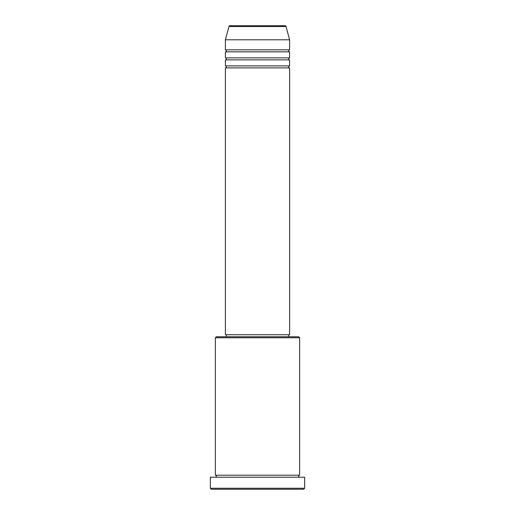 <?xml version="1.0" encoding="UTF-8"?>
<svg xmlns="http://www.w3.org/2000/svg" width="515" height="515" viewBox="0 0 515 515"><rect width="100%" height="100%" fill="white"/><g stroke="black" fill="none" stroke-linecap="round" stroke-linejoin="round"><path stroke-width="0.77" d="M286.037 26.497L228.963 26.497A1.004 1.004 0 0 1 229.928 25.75L285.072 25.75A1.004 1.004 0 0 1 286.037 26.497L289.604 39.797L225.396 39.797L225.396 49.826A1.004 1.004 0 0 1 226.4 50.831A1.004 1.004 0 0 1 225.396 51.835L225.396 57.854A1.004 1.004 0 0 1 226.4 58.858A1.004 1.004 0 0 1 225.396 59.862L225.396 65.881A1.004 1.004 0 0 1 226.4 66.886A1.004 1.004 0 0 1 225.396 67.883L225.396 334.75L289.604 334.75L289.604 67.883L225.396 67.883M289.604 39.797L289.604 49.826A1.004 1.004 0 0 0 288.6 50.831A1.004 1.004 0 0 0 289.604 51.835L289.604 57.854A1.004 1.004 0 0 0 288.6 58.858A1.004 1.004 0 0 0 289.604 59.862L289.604 65.881A1.004 1.004 0 0 0 288.6 66.886A1.004 1.004 0 0 0 289.604 67.883M215.367 337.763L216.364 336.759L298.636 336.759L299.633 337.763L215.367 337.763L215.367 475.203A1.004 1.004 0 0 1 216.364 476.208A1.004 1.004 0 0 1 215.367 477.212M303.65 489.25L211.35 489.25L210.345 488.246L304.655 488.246L303.65 489.25M299.633 337.763L299.633 475.203A1.004 1.004 0 0 0 298.636 476.208A1.004 1.004 0 0 0 299.633 477.212M289.604 59.862L225.396 59.862M289.604 65.881L225.396 65.881M226.4 334.75L226.4 336.759M288.6 334.75L288.6 336.759M299.633 475.203L215.367 475.203M304.655 488.246L304.655 477.212L210.345 477.212L210.345 488.246M228.963 26.497L225.396 39.797M289.604 49.826L225.396 49.826M289.604 51.835L225.396 51.835M289.604 57.854L225.396 57.854"/></g></svg>
